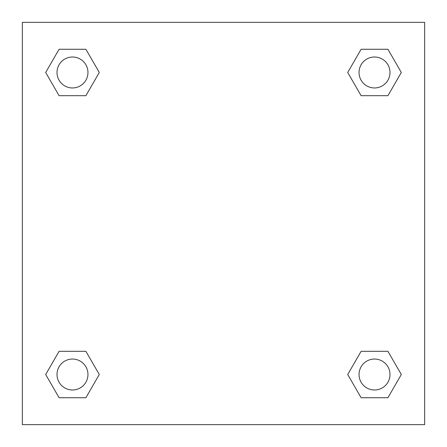 <?xml version="1.0" encoding="UTF-8"?>
<svg xmlns="http://www.w3.org/2000/svg" width="447" height="447" viewBox="0 0 447 447"><rect width="100%" height="100%" fill="white"/><g stroke="black" fill="none" stroke-linecap="round" stroke-linejoin="round"><path stroke-width="0.67" d="M387.918 95.692L361.115 95.692L387.918 95.692L401.317 72.481L387.918 95.692L361.115 95.692L347.716 72.481L361.115 49.271L347.716 72.481M59.082 49.271L85.885 49.271L59.082 49.271L85.885 49.271L99.284 72.481L85.885 95.692L59.082 95.692L85.885 95.692L59.082 95.692L45.683 72.481L59.082 49.271L45.683 72.481M59.082 351.308L85.885 351.308L59.082 351.308L45.683 374.519L59.082 351.308L85.885 351.308L99.284 374.519L85.885 397.729L59.082 397.729L85.885 397.729L59.082 397.729L45.683 374.519M368.669 351.308L361.115 351.308L368.669 351.308L361.115 351.308L347.716 374.519L361.115 351.308L387.918 351.308L361.115 351.308L387.918 351.308L401.317 374.519L387.918 397.729L361.115 397.729L387.918 397.729L361.115 397.729L347.716 374.519M424.65 22.35L22.35 22.35L22.35 424.65L424.65 424.65L424.65 22.35M361.115 49.271L387.918 49.271L361.115 49.271L387.918 49.271L401.317 72.481M389.991 374.519A15.472 15.472 0 0 0 366.78 361.115A15.472 15.472 0 0 0 366.78 387.918A15.472 15.472 0 0 0 389.991 374.519M87.958 374.519A15.472 15.472 0 0 0 64.748 361.115A15.472 15.472 0 0 0 64.748 387.918A15.472 15.472 0 0 0 87.958 374.519M389.991 72.481A15.472 15.472 0 0 0 366.78 59.082A15.472 15.472 0 0 0 366.78 85.885A15.472 15.472 0 0 0 389.991 72.481M87.958 72.481A15.472 15.472 0 0 0 64.748 59.082A15.472 15.472 0 0 0 64.748 85.885A15.472 15.472 0 0 0 87.958 72.481M78.331 351.308L85.885 351.308M368.669 95.692L361.115 95.692M85.885 95.692L78.331 95.692"/></g></svg>
